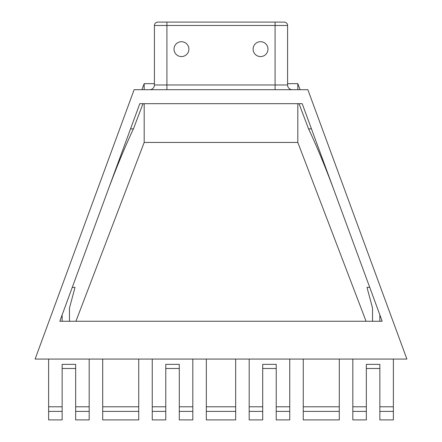 <?xml version="1.0" encoding="UTF-8"?>
<svg xmlns="http://www.w3.org/2000/svg" width="442" height="442" viewBox="0 0 442 442"><rect width="100%" height="100%" fill="white"/><g stroke="black" fill="none" stroke-linecap="round" stroke-linejoin="round"><path stroke-width="0.66" d="M69.466 321.257L69.466 308.035L75.024 287.366L72.267 287.366M75.925 321.257L144.186 142.44L144.186 103.682M106.588 194.01L108.439 189.01C116.92 166.303 125.246 146.258 133.423 128.882L142.993 103.682M372.534 321.257L372.534 308.035L366.976 287.366L369.733 287.366M335.412 194.01L333.561 189.01C325.08 166.303 316.754 146.258 308.577 128.882L311.466 128.882L302.201 103.682L382.192 321.257L379.855 314.897L379.855 321.257M366.075 321.257L297.814 142.44L297.814 103.682M141.882 89.698L144.186 83.66L154.418 83.66M300.118 89.698L297.814 83.66L287.582 83.66M297.814 89.698L297.814 83.66M144.186 89.698L144.186 83.66M366.335 368.484L366.335 364.357L379.855 364.357L379.855 368.484L366.335 368.484M299.007 103.682L308.577 128.882M133.423 128.882L130.534 128.882L139.799 103.682L302.201 103.682M89.185 359.064L35.106 359.064L134.136 89.698L307.864 89.698L406.894 359.064L89.185 359.064L89.185 419.9L75.665 419.9L75.665 364.357L62.145 364.357L62.145 419.9L48.626 419.9L48.626 359.064M139.799 103.682L59.808 321.257L62.145 314.897L62.145 321.257M382.192 321.257L59.808 321.257M379.855 364.357L379.855 419.9L393.374 419.9L393.374 359.064M366.335 411.386L366.335 419.9L352.815 419.9L352.815 411.386L366.335 411.386L366.335 364.357M352.815 411.386L352.815 359.064M303.267 406.778L339.296 406.778L339.296 419.9L303.267 419.9L303.267 359.064M339.296 406.778L339.296 359.064M262.708 411.386L262.708 419.9L249.189 419.9L249.189 411.386L262.708 411.386L262.708 364.357L276.228 364.357L276.228 406.778L289.748 406.778L289.748 359.064M249.189 411.386L249.189 359.064M206.331 411.386L235.669 411.386L235.669 419.9L206.331 419.9L206.331 359.064M235.669 411.386L235.669 359.064M192.811 411.386L192.811 419.9L179.292 419.9L179.292 411.386L192.811 411.386L192.811 359.064M152.252 406.778L165.772 406.778L165.772 419.9L152.252 419.9L152.252 359.064M165.772 406.778L165.772 364.357L179.292 364.357L179.292 406.778L192.811 406.778M102.704 411.386L138.733 411.386L138.733 419.9L102.704 419.9L102.704 359.064M138.733 411.386L138.733 359.064M179.292 411.386L179.292 406.778M276.228 406.778L276.228 419.9L289.748 419.9L289.748 406.778M262.708 364.357L262.708 368.484L276.228 368.484L276.228 364.357M75.665 364.357L75.665 368.484L62.145 368.484L62.145 364.357M166.921 89.698L166.921 84.969L154.418 84.969A4.729 4.729 0 0 1 149.683 89.698A4.729 4.729 90 0 0 154.418 84.969L154.418 25.481A3.381 3.381 0 0 1 157.794 22.1L284.206 22.1A3.381 3.381 0 0 1 287.582 25.481L287.582 84.969A4.729 4.729 0 0 0 292.317 89.698A4.729 4.729 0 0 1 287.582 84.969L287.582 25.481L275.079 25.481L275.079 89.698M165.772 364.357L165.772 368.484L179.292 368.484L179.292 364.357M246.686 22.1L275.079 22.1L275.079 25.481L166.921 25.481L166.921 22.1L195.314 22.1M253.111 49.139A7.437 7.437 0 0 1 260.542 41.703A7.437 7.437 0 0 1 267.979 49.139A7.437 7.437 0 0 1 260.542 56.576A7.437 7.437 0 0 1 253.111 49.139M188.889 49.139A7.437 7.437 0 0 1 181.458 56.576A7.437 7.437 0 0 1 174.021 49.139A7.437 7.437 0 0 1 181.458 41.703A7.437 7.437 0 0 1 188.889 49.139M154.418 84.969L154.418 25.481A3.381 3.381 0 0 1 157.794 22.1M243.984 22.1L198.016 22.1L243.984 22.1M144.186 142.44L297.814 142.44M406.894 359.064L307.864 89.698M379.855 406.778L393.374 406.778M352.815 406.778L366.335 406.778M249.189 406.778L262.708 406.778M206.331 406.778L235.669 406.778M102.704 406.778L138.733 406.778M75.665 406.778L89.185 406.778M48.626 406.778L62.145 406.778M379.855 411.386L393.374 411.386M154.418 25.481L166.921 25.481L166.921 84.969L287.582 84.969A4.729 4.729 0 0 0 292.317 89.698M303.267 411.386L339.296 411.386M276.228 411.386L289.748 411.386M152.252 411.386L165.772 411.386M75.665 411.386L89.185 411.386M48.626 411.386L62.145 411.386"/></g></svg>
